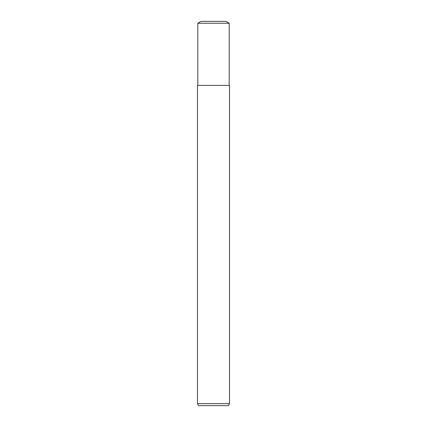 <?xml version="1.0" encoding="UTF-8"?>
<svg xmlns="http://www.w3.org/2000/svg" width="427" height="427" viewBox="0 0 427 427"><rect width="100%" height="100%" fill="white"/><g stroke="black" fill="none" stroke-linecap="round" stroke-linejoin="round"><path stroke-width="0.64" d="M213.5 403.648L229.512 403.648L229.512 85.4L197.487 85.4L197.487 403.648L213.5 403.648M197.487 403.648L198.646 405.65L228.354 405.65L229.512 403.648M229.192 23.239L225.92 21.35L201.08 21.35L197.808 23.239L229.192 23.239L229.192 85.4M197.808 23.239L197.808 85.4"/></g></svg>
